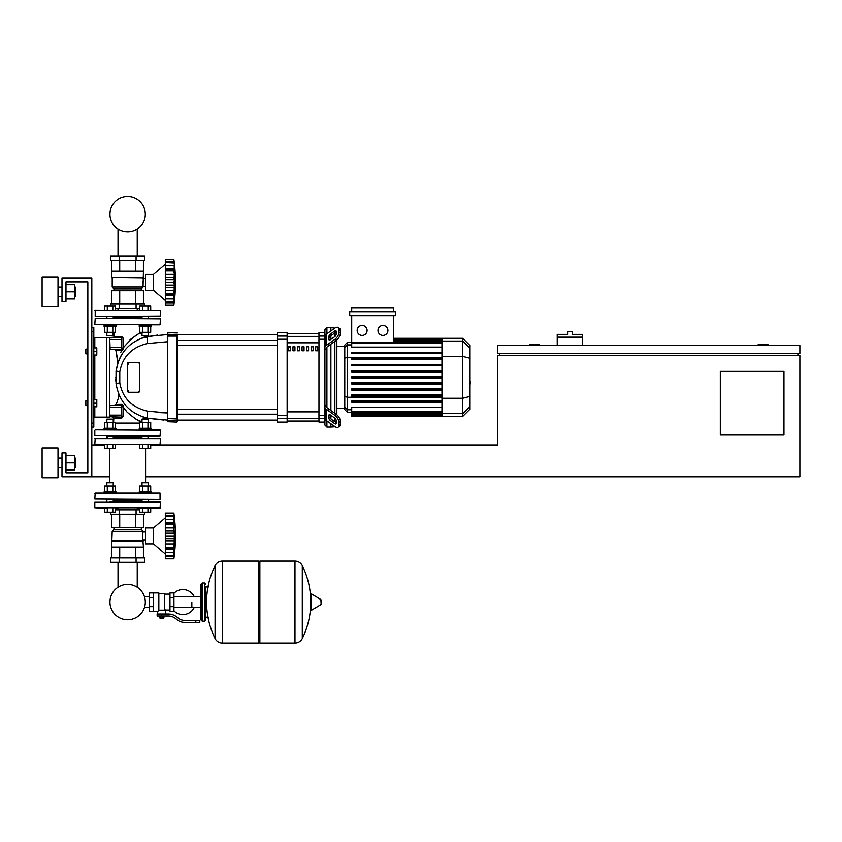 <?xml version="1.0" encoding="UTF-8"?>
<svg xmlns="http://www.w3.org/2000/svg" width="842" height="842" viewBox="0 0 842 842"><rect width="100%" height="100%" fill="white"/><g stroke="black" fill="none" stroke-linecap="round" stroke-linejoin="round"><path stroke-width="1.26" d="M91.82 476.793L61.992 476.793L61.992 452.922L65.971 452.922L65.971 472.815L87.842 472.815L65.971 472.815L87.842 472.815L87.842 281.87L65.971 281.87L87.842 281.87L87.842 349.093L87.842 281.87L65.971 281.87L65.971 301.762L61.992 301.762L61.992 277.892L91.82 277.892L91.82 476.793L109.671 476.793M87.842 353.872L87.842 400.813L87.842 353.872L85.852 353.872L85.852 349.093L87.842 349.093M768.072 345.515L768.072 344.725L758.126 344.725L758.126 345.515M539.343 345.515L539.343 344.725L529.397 344.725L529.397 345.515M783.986 435.019L720.342 435.019L720.342 371.375L783.986 371.375L783.986 435.019M799.9 345.515L497.58 345.515L497.58 353.472L799.9 353.472L799.9 345.515M499.569 353.472L499.569 355.461M797.911 353.472L797.911 355.461M145.582 476.793L799.9 476.793L799.9 355.461L497.58 355.461L497.58 444.965L150.718 444.965M91.82 444.965L104.534 444.965M582.706 337.168L557.246 337.168L557.246 334.379L567.592 334.379L567.592 331.59L572.36 331.59L572.36 334.379L582.706 334.379L582.706 345.515M557.246 345.515L557.246 337.168M118.017 562.319L118.017 587.253A17.682 17.682 0 0 0 109.944 602.093A17.682 17.682 0 0 1 127.626 584.411A17.682 17.682 0 0 1 145.308 602.093A17.682 17.682 0 0 1 127.626 619.775A17.682 17.682 0 0 1 109.944 602.093A17.682 17.682 0 0 0 127.626 619.775A17.682 17.682 0 0 0 145.308 602.093A17.682 17.682 0 0 1 127.626 619.775A17.682 17.682 0 0 1 118.017 587.253A17.682 17.682 0 0 0 124.921 619.565A17.682 17.682 0 0 0 144.477 607.45L149.287 607.45M137.235 562.319L137.235 587.253A17.682 17.682 0 0 1 144.477 596.746A17.682 17.682 0 0 0 137.235 587.253A17.682 17.682 0 0 1 144.477 596.746L149.287 596.746M118.017 256.01L118.017 229.087M137.235 256.01L137.235 229.087M85.852 400.813L85.852 405.581L85.852 400.813L87.842 400.813M93.809 399.613L96.798 399.613L96.798 403.202L93.809 403.202M96.798 403.202L96.798 406.781L93.809 406.781M85.852 349.093L85.852 353.872M93.809 347.904L96.798 347.904L96.798 351.482L93.809 351.482M96.798 351.482L96.798 355.061L93.809 355.061M191.85 602.093L191.85 607.45L191.85 602.093M173.947 610.86A12.535 12.535 0 0 0 194.228 607.45M194.228 596.746A12.535 12.535 0 0 0 173.947 593.326M153.265 592.947L158.833 592.947L158.833 610.797L157.643 611.239L149.287 611.239L149.287 592.947L153.265 592.947L153.265 611.239M169.968 610.05L165.6 610.05L165.6 614.029M169.968 597.525L169.968 611.239L173.947 611.239L173.947 592.947L169.968 592.947L169.968 597.525L173.947 597.525M169.968 594.136L164.4 594.136M164.4 609.524L165.6 610.05M158.833 610.166L164.4 610.166L164.4 593.547L158.833 593.547M163.211 618.207L160.022 618.207L162.811 618.607L163.211 617.807M162.769 616.018L162.769 617.807L163.916 617.807L163.916 616.018M159.317 616.018L159.317 617.807L162.769 617.807M160.464 616.018L160.464 617.807M195.828 622.385L199.807 622.385L199.807 620.396L195.828 620.396L195.828 622.385L184.556 622.385A11.935 11.935 0 0 1 177.104 619.765L175.683 618.628A11.935 11.935 0 0 0 168.232 616.018L157.138 616.018L157.138 614.029L161.622 614.029L161.622 616.018M161.622 614.029L168.232 614.029A13.925 13.925 0 0 1 176.925 617.081L178.346 618.217A9.946 9.946 0 0 0 184.556 620.396L195.828 620.396M169.968 606.672L173.947 606.672M153.265 597.525L149.287 597.525M153.265 606.672L149.287 606.672M204.574 621.186L204.574 583.001L202.196 583.001L202.196 621.186L204.574 621.186L205.774 619.996L205.774 586.979L208.553 586.979M294.879 643.067L294.879 561.119L294.984 643.067A8.157 8.157 0 0 0 302.299 638.52L302.299 565.666A8.157 8.157 0 0 0 294.984 561.119L259.873 561.119L259.873 643.067L294.879 643.067M310.687 602.093L310.687 594.326L311.445 593.894L311.445 610.292L310.687 609.871L310.687 602.093M321.128 602.093L321.128 599.988L321.128 602.093M215.068 565.666A8.157 8.157 0 0 1 222.372 561.119L258.683 561.119L258.683 643.067L222.477 643.067L222.477 561.119L222.372 643.067A8.157 8.157 0 0 1 215.068 638.52L215.068 565.666A82.348 82.348 0 0 0 215.068 638.52M205.774 619.996L205.774 586.979M160.443 430.251L95.209 429.852L160.443 430.251L160.043 436.219L106.46 436.219M142.024 437.009L113.228 437.009M160.043 436.219L148.781 436.219M160.043 429.852L148.781 429.852M106.46 429.852L95.209 429.852M143.435 540.932L111.818 540.932L111.818 547.1L143.435 547.1L142.53 535.954L143.045 531.386L141.309 529.397L141.309 527.608M111.818 540.932L112.207 531.386L113.944 529.397L113.944 527.608M145.529 539.901L143.045 539.901M145.529 532.018L143.045 532.018M144.529 557.941L110.723 557.941L110.723 562.319L144.529 562.319L144.529 557.941M119.175 557.941L119.175 562.319M136.078 557.941L136.078 562.319M144.529 512.189L144.529 514.23L110.723 514.23L110.723 512.189M136.078 514.23L136.078 509.852L115.554 509.852M119.175 514.23L119.175 509.852M139.698 509.852L136.078 509.852M135.53 547.1L135.53 557.941M119.722 547.1L119.722 557.941M143.424 547.1L143.424 557.941M111.828 547.1L111.828 557.941M143.424 514.23L143.424 527.608L111.828 527.608L111.828 514.23M119.722 527.608L119.722 514.23M135.53 527.608L135.53 514.23M141.309 529.397L113.944 529.397M143.045 531.386L112.207 531.386M143.045 540.532L112.207 540.532M165.316 517.862L153.486 527.997L145.529 527.997L145.529 543.911L153.486 543.911L165.316 554.057M173.873 535.922L165.316 535.922L165.316 531.07L174.378 531.07L173.873 558.835L174.136 556.667L173.873 558.835L165.316 558.835L165.316 549.321L174.378 549.321L174.347 550.194M165.316 531.07L165.316 527.966L174.136 527.966L173.873 524.555L174.041 533.512M165.316 527.966L165.316 524.555L173.873 524.555L173.884 525.24M165.316 522.598L165.316 513.083L173.873 513.083L173.873 524.492L165.316 524.492L165.316 522.598L174.378 522.598L174.041 523.124M174.136 516.662L165.316 516.167L173.873 516.167M165.316 515.251L174.136 515.251L174.378 517.704L174.241 516.209M174.115 515.093L174.031 514.378L174.115 515.093M174.347 521.724L174.252 520.409M174.305 539.448L174.136 538.68L174.305 539.448M174.305 542.532L174.347 541.869L174.305 542.532M174.136 556.667L165.316 556.667L174.136 556.667L174.347 554.699M173.873 555.752L165.316 555.752L174.136 555.257M165.316 548.668L174.136 548.668L174.378 549.321M165.316 549.321L165.316 547.426L173.873 547.426M173.873 524.492L174.136 527.966M165.316 535.922L173.873 535.996L173.884 536.722M173.873 547.363L165.316 547.426M165.316 558.835L173.873 558.835A165.2 165.2 0 0 0 173.873 513.083L165.316 513.083L173.873 513.083M165.316 547.363L165.316 540.848L174.378 540.848M165.316 540.848L165.316 535.996M153.486 527.997L153.486 543.911M113.228 436.219L113.228 438.208M106.86 436.219L106.86 438.208M116.017 428.262L116.017 429.452L104.082 429.452L104.082 428.262L116.017 428.262M106.86 422.368L106.86 419.106L113.228 419.106L113.228 422.368M113.228 419.106L106.86 419.106M107.292 428.262L107.292 422.368L104.534 422.368L104.534 428.262M115.554 428.262L115.554 422.368L107.292 422.368M112.807 428.262L112.807 422.368M112.807 444.565L112.807 448.544L115.554 448.544L115.554 444.565M107.292 448.544L107.292 444.565L104.534 444.565L104.534 448.544L112.807 448.544M148.392 436.219L148.392 438.208L141.624 438.208L142.024 436.219M151.171 428.262L151.171 429.452L139.235 429.452L139.235 428.262L151.171 428.262M142.024 422.368L142.024 419.106L148.392 419.106L148.392 422.368M148.392 419.106L142.024 419.106M142.445 428.262L142.445 422.368L139.698 422.368L139.698 428.262M150.718 428.262L150.718 422.368L142.445 422.368M147.96 428.262L147.96 422.368M147.96 448.544L150.718 448.544L150.718 444.565L147.96 444.565L147.96 448.544L139.698 448.544L139.698 444.565L142.445 444.565L142.445 448.544M142.445 444.565L147.96 444.565M148.392 499.464L148.781 501.853L113.628 501.853M142.024 500.653L113.228 500.653M110.049 501.853L160.043 501.853M104.534 508.221L107.292 508.221L107.292 512.189L104.534 512.189L104.534 508.221L94.809 507.821L160.443 507.821L94.809 507.821L94.809 502.253L160.443 502.253L160.043 508.221L150.718 508.221L150.718 512.189L147.96 512.189L147.96 508.221L150.718 508.221M141.624 501.853L142.024 499.464M104.534 444.565L160.043 444.565L94.809 444.166L95.209 438.208L148.781 438.208M127.626 438.208L94.809 438.598L160.443 438.598L160.043 444.565L150.718 444.565M106.46 499.464L160.043 499.464L94.809 499.064L95.209 493.096L160.043 493.096L151.171 493.096L151.171 491.907L139.235 491.907L139.235 493.096M148.781 499.464L160.043 499.464L160.043 493.096L94.809 493.496L104.082 493.096L104.082 491.907L116.017 491.907L116.017 493.096L104.082 493.096M127.626 493.096L116.017 493.096M113.228 499.464L113.228 501.853M106.86 499.464L106.86 501.853M106.86 486.023L106.86 482.761L113.228 482.761L113.228 486.023M113.228 482.761L106.86 482.761M107.292 491.907L107.292 486.023L104.534 486.023L104.534 491.907M115.554 491.907L115.554 486.023L107.292 486.023M112.807 491.907L112.807 486.023M112.807 508.221L112.807 512.189L115.554 512.189L115.554 508.221L118.017 508.221L118.017 509.852M107.292 512.189L112.807 512.189M142.024 486.023L142.024 482.761L148.392 482.761L148.392 486.023M148.392 482.761L142.024 482.761M142.445 491.907L142.445 486.023L139.698 486.023L139.698 491.907M150.718 491.907L150.718 486.023L142.445 486.023M147.96 491.907L147.96 486.023M137.235 509.852L137.235 508.221L139.698 508.221L139.698 512.189L147.96 512.189M139.698 508.221L142.445 508.221L142.445 512.189M142.445 508.221L147.96 508.221M173.905 525.797L173.947 526.334M174.305 521.072L174.136 519.388L165.316 519.388M165.316 533.228L174.136 533.228L174.378 531.07M174.305 550.836L174.136 552.531L165.316 552.531M165.316 543.953L174.136 543.953L174.041 544.563M173.989 545.058L173.947 545.584M173.905 546.121L173.884 546.679M143.435 277.397L111.818 277.397L111.818 271.229L143.435 271.229L143.045 286.943L141.309 288.932L141.309 290.722M111.818 277.397L143.045 277.797M112.207 277.797L112.207 286.943L143.045 286.943M112.207 286.943L113.944 288.932L141.309 288.932M113.944 288.932L113.944 290.722M145.529 278.428L143.045 278.428M145.529 286.312L143.045 286.312M142.551 281.617L142.53 282.375M136.078 260.389L144.529 260.389L144.529 256.01L110.723 256.01L110.723 260.389L136.078 260.389L136.078 256.01M119.175 260.389L119.175 256.01M110.723 306.141L110.723 304.099L144.529 304.099L144.529 306.141M115.554 308.477L139.698 308.477M119.175 304.099L119.175 308.477M136.078 304.099L136.078 308.477M143.424 271.229L143.424 260.389M135.53 271.229L135.53 260.389M119.722 271.229L119.722 260.389M111.828 271.229L111.828 260.389M111.828 304.099L111.828 290.722L143.424 290.722L143.424 304.099M119.722 290.722L119.722 304.099M135.53 290.722L135.53 304.099M165.316 300.468L153.486 290.332L145.529 290.332L145.529 274.418L153.486 274.418L153.486 290.332M165.316 264.272L153.486 274.418L165.316 264.272M173.873 282.333L165.316 282.333L165.316 277.481L174.378 277.481L173.873 305.246L174.136 303.078L173.873 305.246L165.316 305.246L165.316 295.731L174.378 295.731L174.347 296.605M174.305 288.943L174.347 288.29L174.305 288.943M174.368 300.573L174.347 301.11M174.336 300.626L174.136 303.078L165.316 303.078M173.873 302.162L165.316 302.162L174.136 301.668M165.316 295.089L174.136 295.089L174.378 295.731M165.316 295.731L165.316 293.837L173.873 293.837M173.905 292.532L173.873 293.774L165.316 293.774L165.316 287.259L174.378 287.259M165.316 287.259L165.316 282.407L173.873 282.407M173.873 270.903L165.316 270.903L165.316 269.008L174.378 269.008L174.041 279.923M165.316 277.481L165.316 270.966L173.873 270.966L173.884 271.65M174.336 264.125L174.136 269.661L165.316 269.535M165.316 269.008L165.316 262.578L173.873 262.578M174.136 263.072L165.316 262.546L165.316 259.494L173.873 259.494L174.368 264.167M165.316 261.662L174.136 261.662L174.378 264.125L174.252 262.62M174.115 261.504L174.031 260.788L174.115 261.504M174.347 268.135L174.252 266.819M174.136 269.661L174.378 269.008M174.305 275.797L174.136 274.376L174.305 275.797M165.316 259.494L173.873 259.494L165.316 259.494M165.316 305.246L173.873 305.246A165.2 165.2 0 0 0 173.873 259.494M113.228 318.465L113.228 316.476M106.86 318.465L106.86 316.476M116.017 326.422L116.017 325.233L104.082 325.233L104.082 326.422L116.017 326.422M113.228 335.569L106.86 335.569L112.828 335.969L113.228 332.306M106.86 335.569L106.86 332.306M104.534 326.422L104.534 332.306L115.554 332.306L115.554 326.422M107.292 326.422L107.292 332.306M112.807 326.422L112.807 332.306M118.017 308.477L118.017 310.109L115.554 310.109L115.554 306.141L104.534 306.141L104.534 310.109L94.809 310.509L160.443 310.509L95.209 310.109L95.209 316.476L148.781 316.476M112.807 310.109L112.807 306.141M107.292 310.109L107.292 306.141M148.392 318.465L148.392 316.476M142.024 318.465L142.024 316.476M151.171 326.422L151.171 325.233L139.235 325.233L139.235 326.422L151.171 326.422M148.392 335.569L142.024 335.569L147.992 335.969L148.392 332.306M142.024 335.569L142.024 332.306M139.698 326.422L139.698 332.306L150.718 332.306L150.718 326.422M142.445 326.422L142.445 332.306M147.96 326.422L147.96 332.306M106.46 316.476L160.443 316.076L160.443 310.509L150.718 310.109L150.718 306.141L139.698 306.141L139.698 310.109L137.235 310.109L137.235 308.477M147.96 310.109L147.96 306.141M142.445 310.109L142.445 306.141M113.628 316.476L145.203 316.476M174.305 297.258L174.136 298.942L165.316 298.942M165.316 290.364L174.136 290.364L173.947 291.995M173.873 282.417L173.884 283.144M173.905 281.081L173.884 281.607M173.905 272.208L173.947 272.745M174.305 267.493L174.136 265.798L165.316 265.798M165.316 279.649L174.136 279.649L174.378 277.481M106.46 324.833L160.443 324.433L94.809 324.433L95.209 318.465L160.043 318.465M142.024 317.676L113.228 317.676M110.049 318.465L160.443 318.865L160.043 324.833L148.781 324.833M141.624 318.465L127.626 318.465M145.308 214.247A17.682 17.682 0 0 0 127.626 196.565A17.682 17.682 0 0 0 109.944 214.247A17.682 17.682 0 0 0 127.626 231.929A17.682 17.682 0 0 0 145.308 214.247M469.731 373.216L469.731 381.458M470.204 381.458L469.731 384.32M470.204 383.278L469.731 384.489M326.917 333.737L326.917 327.612L330.895 327.612L330.895 330.927L330.895 327.612L334.874 328.117M326.917 406.423L326.917 348.262L324.928 349.683L324.928 405.002L326.917 407.118A1.989 1.41 0 0 0 327.506 408.107L336.179 414.253L334.779 415.243A5.968 2.979 54.7 0 1 339 422.442L340.4 421.453A5.968 2.979 -125.3 0 0 336.179 414.253M326.917 327.612L324.928 329.601L324.928 336.053L324.928 332.59L318.971 332.59L318.971 422.095L324.928 422.095L324.928 418.621L324.928 425.073L326.917 427.062L326.917 420.937M326.917 427.062L330.895 427.062L330.895 423.758L330.895 427.062L335.179 426.757M330.895 418.685L330.895 415.317L330.895 418.685M330.895 410.517L330.895 344.168L330.895 410.517M330.895 339.368L330.895 336L330.895 339.368M328.906 339.368L328.906 336.558A1.989 0.989 125.3 0 1 330.317 334.158L334.779 331.001A1.989 0.989 125.3 0 1 335.926 330.78A1.989 0.989 125.3 0 1 336.179 331.411L336.179 334.221A1.989 0.989 125.3 0 1 334.779 336.621L330.317 339.779A1.989 0.989 125.3 0 1 329.169 340A1.989 0.989 125.3 0 1 328.906 339.368L329.843 340.031M334.779 331.001L336.179 331.99L331.727 335.148A1.989 0.989 -54.7 0 0 330.317 337.547L330.317 339.779M328.906 418.127L328.906 415.317A1.989 0.989 54.7 0 1 329.169 414.685A1.989 0.989 54.7 0 1 330.317 414.906L330.317 417.137A1.989 0.989 -125.3 0 0 331.727 419.537L336.179 422.684L334.779 423.684L330.317 420.526A1.989 0.989 54.7 0 1 328.906 418.127L330.317 417.137M330.317 414.906L334.779 418.053A1.989 0.989 54.7 0 1 336.179 420.453L336.179 423.273A1.989 0.989 54.7 0 1 335.926 423.905A1.989 0.989 54.7 0 1 334.779 423.684M324.928 347.567A3.978 2.81 -0 0 1 326.096 345.578L334.779 339.442L336.179 340.431L327.506 346.567A1.989 1.41 180 0 0 326.917 347.567L326.917 348.262M336.179 340.431A5.968 2.979 -54.7 0 0 340.4 333.232L340.4 330.422A5.968 2.979 -54.7 0 0 339.631 328.527L338.221 327.538A5.968 2.979 125.3 0 0 334.779 328.191L326.096 334.327A3.978 2.81 180 0 0 324.928 336.316M340.4 333.232L339 332.232A5.968 2.979 125.3 0 1 334.779 339.442M339 332.232L339 329.422L340.4 330.422M338.221 327.538A5.968 2.979 125.3 0 1 339 329.422M324.928 418.369A3.978 2.81 -0 0 0 326.096 420.358L334.779 426.494A5.968 2.979 54.7 0 0 338.221 427.147L339.631 426.157A5.968 2.979 -125.3 0 0 340.4 424.263L340.4 421.453M334.779 415.243L326.096 409.107A3.978 2.81 180 0 1 324.928 407.118M340.4 424.263L339 425.263A5.968 2.979 54.7 0 1 338.221 427.147M339 425.263L339 422.442M344.778 408.412L336.863 408.412M344.778 346.272L336.863 346.272M334.874 332.916L334.874 336.547M334.874 341.357L334.874 413.327M334.874 418.127L334.874 421.768M382.963 325.465A4.968 4.968 0 0 1 387.93 330.432A4.968 4.968 0 0 1 382.963 335.411A4.968 4.968 0 0 1 377.984 330.432A4.968 4.968 0 0 1 382.963 325.465M362.134 325.465A4.968 4.968 0 0 1 367.112 330.432A4.968 4.968 0 0 1 362.134 335.411A4.968 4.968 0 0 1 357.166 330.432A4.968 4.968 0 0 1 362.134 325.465M349.735 311.708L349.735 315.687L395.361 315.687L395.361 311.708L349.735 311.708M441.966 347.104L351.724 347.104L351.724 315.687M393.372 315.687L393.372 342.326M351.724 311.708L351.724 307.73L393.372 307.73L393.372 311.708M347.557 342.294L344.778 345.073L344.778 409.612L347.557 412.391L347.557 342.294L351.724 342.294M336.863 414.79L336.863 339.894M351.724 416.137L441.966 416.137L351.724 416.137L351.724 412.359L347.557 412.391M441.966 352.461L351.724 352.461L351.724 353.661L441.966 353.661M351.724 377.942L441.966 377.942L351.724 377.942L351.724 376.742L441.966 376.742M462.784 338.316L462.784 416.369L469.731 409.423L469.731 345.262L462.784 338.316L441.966 338.316L441.966 416.137M351.724 390.078L441.966 390.078L351.724 390.078L351.724 388.888L441.966 388.888M351.724 384.005L441.966 384.005L351.724 384.005L351.724 382.815L441.966 382.815M351.724 402.223L441.966 402.223L351.724 402.223L351.724 401.024L441.966 401.024M351.724 396.15L441.966 396.15L351.724 396.15L351.724 394.951L441.966 394.951M441.966 411.759L351.724 411.759L351.724 407.581L441.966 407.581M351.724 411.759L351.724 412.359L441.966 412.359M441.966 364.607L351.724 364.607L351.724 365.796L441.966 365.796M441.966 370.669L351.724 370.669L351.724 371.869L441.966 371.869M441.966 358.534L351.724 358.534L351.724 359.723L441.966 359.723M287.143 333.632L318.971 333.632M318.971 421.042L287.143 421.042M313.14 346.799L311.151 346.799L311.151 350.777L313.14 350.777L313.14 346.799M302.057 350.777L304.046 350.777L304.046 346.799L302.057 346.799L302.057 350.777M306.604 350.777L308.593 350.777L308.593 346.799L306.604 346.799L306.604 350.777M292.963 350.777L294.953 350.777L294.953 346.799L292.963 346.799L292.963 350.777M317.687 346.799L315.697 346.799L315.697 350.777L317.687 350.777L317.687 346.799M297.51 350.777L299.499 350.777L299.499 346.799L297.51 346.799L297.51 350.777M288.417 350.777L290.406 350.777L290.406 346.799L288.417 346.799L288.417 350.777M318.971 418.621L324.928 418.621L324.928 336.053L318.971 336.053M287.143 421.095L318.971 421.095M287.143 333.579L318.971 333.579M277.197 418.621L277.197 422.095L287.143 422.095L287.143 332.59L277.197 332.59L277.197 418.621L287.143 418.621M177.346 377.342L177.346 345.273L277.197 345.273M277.197 340.494L177.346 340.494L177.346 334.579L277.197 334.579M288.417 347.02L290.406 347.02M121.701 418.148L123.006 416.758L121.259 417.116L121.259 415.127L110.123 415.127L109.723 416.727L121.259 417.116L121.259 407.181L121.701 418.148L113.817 418.19A68.739 68.739 0 0 0 113.649 422.368M123.006 416.758L123.111 406.886L127.047 412.085C135.036 418.863 139.888 422.063 141.635 421.684L136.057 419.274M141.635 421.684L142.024 420.095L141.635 421.684A40.774 40.774 0 0 0 141.614 422.368M142.024 333.064C138.446 332.579 132.141 337.568 123.111 348.02L123.037 337.926L121.722 336.526L114.249 336.484A183.04 183.04 0 0 1 113.954 332.306M142.024 332.99A155.075 155.075 0 0 1 141.972 332.306M138.562 362.428A0.989 0.989 0 0 1 139.561 363.418L139.561 391.267A0.989 0.989 0 0 1 138.562 392.256L128.615 392.256A0.989 0.989 0 0 1 127.626 391.267L127.626 363.418A0.989 0.989 0 0 1 128.615 362.428L138.793 362.449L139.498 363.755L138.562 362.428L128.615 362.428L128.1 364.26L128.615 362.428M138.562 392.256L139.498 390.93L138.562 392.256L128.615 392.256L128.1 390.414L128.615 392.256M177.346 336.126L177.346 421.695L177.346 420.105L277.197 420.105M163.622 334.642L167.411 334.579L167.411 336.126L167.411 332.99L167.411 421.695L167.8 420.4L177.346 420.011M167.411 420.011L167.8 336.095L176.957 336.095L176.957 418.579L167.411 418.548L167.411 412.938L147.455 411.138C131.836 407.496 122.616 398.087 119.785 382.91L119.785 371.775C122.616 356.598 131.836 347.188 147.455 343.547A9.946 2.147 -100.7 0 1 148.181 336.379C130.036 340.726 119.322 352.293 116.038 371.069L116.038 383.615C119.322 402.392 130.036 413.948 148.181 418.306A9.946 2.147 -79.3 0 1 147.455 411.138L167.411 412.938L167.411 420.105L167.411 412.938L158.275 412.569M117.417 350.346L121.753 350.398C116.68 363.302 116.68 363.302 121.753 350.398C114.049 350.314 114.049 350.314 121.753 350.398A0.989 0.579 90 0 0 121.185 349.493M121.059 350.388L121.848 350.409A0.989 0.589 90 0 0 121.259 349.493L123.269 349.167L123.037 337.926L123.111 348.009L121.658 348.083L121.259 337.558L121.259 349.493L110.123 349.493L109.723 337.958L121.259 337.558L121.722 336.526M123.111 348.009L123.037 337.926L121.658 337.958L121.658 347.504L121.658 337.958M114.249 336.484L113.26 337.558L114.87 336.495M121.658 348.083L121.259 349.493L121.658 347.504L109.723 347.504M121.985 350.43L123.269 349.167M130.036 339.684L136.383 335.295M120.732 352.503L121.164 351.577M123.111 406.886L123.3 405.56L123.111 406.886L121.658 406.76M123.3 405.56L121.259 405.191A0.989 0.642 90 0 0 121.89 404.328L121.658 404.381C114.491 404.486 114.491 404.486 121.658 404.381L123.3 405.56M121.059 405.191A0.989 0.61 90 0 0 121.658 404.381C117.733 395.203 117.733 395.203 121.658 404.381L117.722 404.444M121.259 405.191L109.723 405.581L110.123 407.181L121.259 407.181L121.259 405.191M121.658 407.181L121.658 405.581L121.658 407.181M122.911 401.918L122.522 401.35M142.593 416.811L145.129 417.6M146.476 417.937L143.129 418.716L146.487 417.948L142.014 416.611M121.985 354.156L121.448 355.029M121.343 355.208L119.48 358.755M119.785 371.775L116.038 371.069L118.427 361.229M130.321 344.736L130.973 344.21M140.561 338.631L145.498 336.989M177.346 334.674L167.8 334.274L167.8 336.095L167.411 334.579L148.181 336.379L142.077 338.052L157.401 335.063L142.003 338.074M147.455 343.547L167.411 341.747M163.569 420.032L148.181 418.306L167.411 420.105M115.817 381.11L115.733 379.405L115.817 381.11M115.691 377.911L115.691 377.342M131.994 350.483L128.805 353.324L131.994 350.483M125.142 396.94L128.195 400.718L125.142 396.94M139.561 363.418L139.561 391.267M167.411 336.126L167.8 332.59L177.346 332.99M143.635 335.969L146.287 336.789M167.411 334.579L148.181 336.379M91.82 427.062L93.809 427.062L93.809 327.612L91.82 327.612M93.809 417.116L109.723 417.116L109.723 337.558L93.809 337.558M75.317 296.584L75.317 287.038L75.317 296.584L74.517 296.584M58.014 291.816L58.014 306.73L42.1 306.73L42.1 276.902L58.014 276.902L58.014 291.816M75.317 467.636L75.317 458.09L75.317 467.636L74.517 467.636M58.014 462.868L58.014 477.782L42.1 477.782L42.1 447.955L58.014 447.955L58.014 462.868M65.971 470.025L74.517 470.025L74.517 455.711L65.971 455.711M65.971 462.868L74.517 462.868M65.971 298.973L74.517 298.973L74.517 284.659L65.971 284.659M65.971 291.816L74.517 291.816M294.984 643.067L294.984 561.119M321.128 604.198L320.897 599.567L311.445 593.894M222.372 561.119L222.372 643.067M160.443 435.819L94.809 435.819L94.809 430.251M165.316 538.68L174.136 538.68M165.316 285.101L174.136 285.101M165.316 274.376L174.136 274.376M330.317 337.547L328.906 336.558M331.727 335.148L330.317 334.158M329.843 414.653L328.906 415.317M331.727 419.537L330.317 420.526M326.096 345.578L326.096 334.327M326.096 420.358L326.096 409.107M441.966 339.147L393.372 339.147M441.966 339.831L393.372 339.831M441.966 340.999L393.372 340.999M351.724 344.915L347.557 344.915L344.778 347.588M441.966 357.44L347.557 357.44L344.778 358.155M351.724 409.77L347.557 409.77L344.778 407.086M344.778 396.529L347.557 397.245L441.966 397.245M441.966 342.926L351.724 342.926M441.966 414.843L351.724 414.843M441.966 415.538L351.724 415.538M441.966 413.675L351.724 413.675M469.731 347.778L462.784 341.063L441.966 341.063M441.966 356.408L462.784 356.408L469.731 358.208M441.966 398.266L462.784 398.266L469.731 396.477M441.966 413.611L462.784 413.611L469.731 406.907M318.971 418.295L287.143 418.295M287.143 336.39L318.971 336.39M318.971 342.82L287.143 342.82M287.143 411.864L318.971 411.864M324.928 415.432L318.971 415.432M318.971 339.252L324.928 339.252M287.143 415.432L277.197 415.432M287.143 336.053L277.197 336.053M277.197 339.252L287.143 339.252M139.698 423.084L115.554 423.084M167.411 421.695L176.957 422.095L177.346 418.548M121.658 339.547L109.723 339.547M109.723 407.181L109.723 415.127M116.038 383.615L119.785 382.91M91.82 331.59L93.809 331.59M93.809 423.084L91.82 423.084M106.745 337.558L106.745 417.116M94.809 417.116L94.809 406.781M94.809 399.613L94.809 355.061M94.809 347.904L94.809 337.558M87.842 405.581L85.852 405.581M200.996 607.45L173.947 607.45M200.996 596.746L173.947 596.746M157.643 611.239L157.643 614.029M205.774 617.207L208.553 617.207M302.299 638.52A82.348 82.348 0 0 0 310.687 606.145M310.687 598.052A82.348 82.348 0 0 0 302.299 565.666M320.897 604.63L311.445 610.292M258.683 562.319L259.873 561.119M258.683 641.878L259.873 643.067M202.196 585.39L200.996 584.19L200.996 619.996L202.196 621.186M202.196 583.001L200.996 584.19M204.574 583.001L205.774 584.19M202.196 618.807L200.996 619.996M148.708 436.219L147.918 437.009M107.334 437.009L106.545 436.219M165.316 523.114L174.041 523.114M165.316 515.767L173.915 515.767M165.316 556.152L173.915 556.152M109.671 448.544L109.671 482.361M145.582 448.544L145.582 482.361M165.316 302.562L173.915 302.562M165.316 262.178L173.915 262.178M441.966 338.316L393.372 338.316M393.372 338.547L441.966 338.547M393.372 339.242L441.966 339.242M393.372 340.41L441.966 340.41M351.724 342.326L441.966 342.326M441.966 415.443L351.724 415.443M441.966 414.275L351.724 414.275M462.784 416.369L441.966 416.369M277.197 409.412L177.346 409.412M277.197 414.18L177.346 414.18M117.901 360.913L115.901 350.335L114.922 349.493L115.901 350.335L117.806 362.976M113.817 418.19L112.828 417.116L113.817 418.19M118.711 397.171L116.217 404.465L115.259 405.191L116.217 404.465L118.711 397.171L118.743 394.235M58.014 296.584L61.992 296.584M58.014 467.636L61.992 467.636M58.014 458.09L61.992 458.09M74.517 458.09L75.317 458.09M58.014 287.038L61.992 287.038M74.517 287.038L75.317 287.038"/></g></svg>
